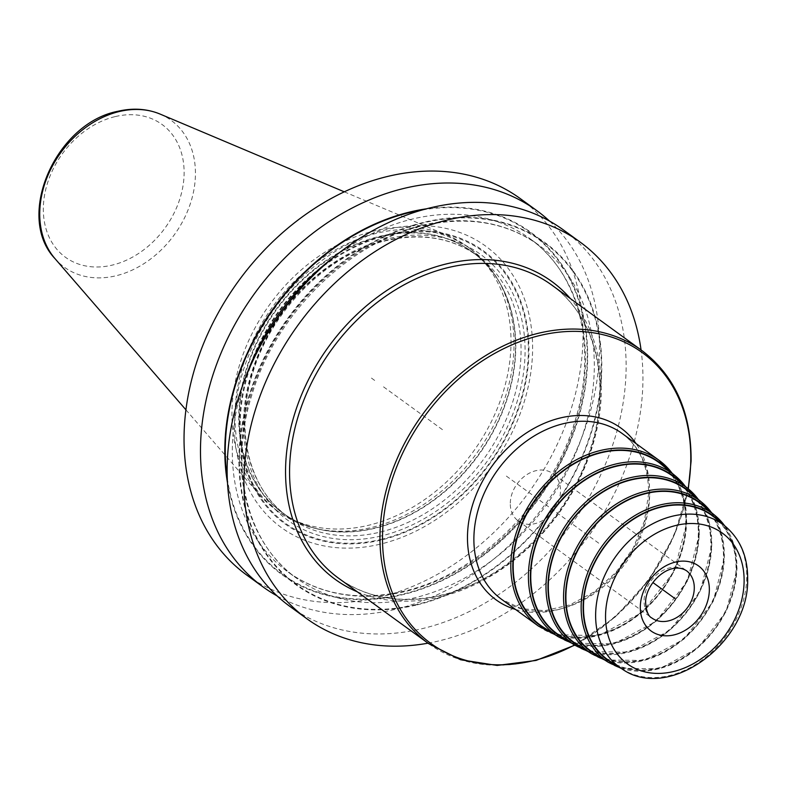 <?xml version="1.0" encoding="UTF-8"?>
<svg xmlns="http://www.w3.org/2000/svg" width="787" height="787" viewBox="0 0 787 787"><rect width="100%" height="100%" fill="white"/><g stroke="black" fill="none" stroke-linecap="round" stroke-linejoin="round"><path stroke-width="0.59" stroke-dasharray="3.94 2.95" d="M428.03 643.186A232.677 179.534 -54 0 0 438.674 640.972A232.677 179.534 126 0 0 641.061 349.93M246.784 575.1A232.677 179.534 -54 0 0 378.754 597.441A232.677 179.534 126 0 0 568.086 418.094A232.677 179.534 126 0 0 520.286 198.609M277.132 595.936A232.677 179.534 126 0 0 395.202 609.384A232.677 179.534 126 0 0 580.855 439.815A232.677 179.534 126 0 0 549.474 221.029M289.882 606.413A232.677 179.534 126 0 0 421.852 628.744A232.677 179.534 126 0 0 611.174 449.407A232.677 179.534 126 0 0 563.384 229.922M227.482 482.736A211.605 163.283 -54 0 0 401.891 594.864A211.605 163.283 126 0 0 587.25 368.896A211.605 163.283 126 0 0 426.475 208.811M379.964 544.23A173.878 134.164 -54 0 1 234.487 422.117A173.878 134.164 -54 0 1 387.106 229.489A173.878 134.164 -54 0 1 532.573 351.602A173.878 134.164 -54 0 1 379.964 544.23M497.974 279.759L499.558 282.503A161.374 124.523 126 0 0 380.426 236.139A161.374 124.523 -54 0 0 242.199 385.227A161.374 124.523 -54 0 0 320.161 529.454C306.271 526.483 293.797 520.984 282.71 512.957A161.276 124.444 -54 0 1 249.577 360.82A161.276 124.444 -54 0 1 380.81 236.513A161.276 124.444 126 0 1 472.289 251.997L477.571 255.824A161.276 124.444 126 0 0 386.092 240.35A161.276 124.444 -54 0 0 254.86 364.656A161.276 124.444 -54 0 0 287.993 516.793C248.603 489.17 234.113 429.249 253.365 370.982C272.489 308.524 329.104 253.286 386.83 240.547C421.793 232.745 452.043 237.831 477.571 255.824A161.276 124.444 126 0 1 510.704 407.961A161.276 124.444 126 0 1 379.472 532.278A161.276 124.444 -54 0 1 287.993 516.793L282.71 512.957A161.276 124.444 -54 0 0 374.189 528.441A161.276 124.444 126 0 0 505.421 404.125A161.276 124.444 126 0 0 472.289 251.997C483.346 260.054 492.436 270.216 499.558 282.503A161.374 124.523 126 0 1 373.795 528.254A161.374 124.523 -54 0 1 320.161 529.454L317.063 528.795A162.742 125.576 -54 0 0 371.149 527.585A162.742 125.576 126 0 0 497.974 279.759A162.742 125.576 126 0 0 470.144 248.623A162.742 125.576 126 0 0 377.829 233.001A162.742 125.576 -54 0 0 245.406 358.439A162.742 125.576 -54 0 0 278.844 511.953L275.824 509.769A162.742 125.576 -54 0 1 259.356 494.63A162.742 125.576 -54 0 1 247.61 343.073A162.742 125.576 -54 0 1 374.819 230.807A162.742 125.576 -54 0 1 447.646 235.451A162.742 125.576 -54 0 1 467.124 246.429A162.742 125.576 -54 0 1 500.562 399.944A162.742 125.576 -54 0 1 368.129 525.391A162.742 125.576 -54 0 1 275.824 509.769M317.063 528.795A162.742 125.576 -54 0 1 278.844 511.953M416.028 605.134A211.605 163.283 -54 0 1 238.992 456.519A211.605 163.283 -54 0 1 424.714 222.101A211.605 163.283 126 0 1 601.75 370.716A211.605 163.283 126 0 1 416.028 605.134M543.207 627.111A100.628 77.647 -54 0 0 634.509 617.293A100.628 77.647 -54 0 0 685.713 523.316A100.628 77.647 126 0 0 661.375 464.438M559.911 635.64A97.716 75.395 -54 0 0 648.567 626.118A97.716 75.395 -54 0 0 698.285 534.855A97.716 75.395 126 0 0 674.656 477.689M576.615 644.169A94.794 73.142 -54 0 0 662.624 634.932A94.794 73.142 -54 0 0 710.858 546.394A94.794 73.142 126 0 0 687.927 490.94M593.319 652.698A91.872 70.899 -54 0 0 676.682 643.746A91.872 70.899 -54 0 0 723.43 557.934A91.872 70.899 126 0 0 701.207 504.182M610.023 661.237A88.961 68.646 -54 0 0 690.74 652.561A88.961 68.646 -54 0 0 736.002 569.483A88.961 68.646 126 0 0 714.488 517.433M510.291 503.119A29.286 22.597 -54 0 1 525.716 475.387A29.286 22.597 -54 0 1 552.612 473.479A29.286 22.597 -54 0 1 560.501 491.245A29.286 22.597 126 0 1 545.076 518.967A29.286 22.597 126 0 1 518.18 520.876A29.286 22.597 126 0 1 510.291 503.119M371.474 378.094L375.242 380.839M383.535 386.86L443.455 430.381M598.71 543.168L505.254 475.279M357.357 591.844A184.158 142.103 126 0 0 439.667 597.058A184.158 142.103 126 0 0 583.59 470.085A184.158 142.103 126 0 0 570.388 298.598M380.77 540.128A168.782 130.239 -54 0 1 239.563 421.596A168.782 130.239 -54 0 1 387.706 234.615A168.782 130.239 126 0 1 528.913 353.147A168.782 130.239 126 0 1 380.77 540.128M380.839 539.479A168.025 129.648 126 0 0 528.313 353.333A168.025 129.648 126 0 0 387.735 235.333A168.025 129.648 -54 0 0 240.261 421.478A168.025 129.648 -54 0 0 380.839 539.479M380.918 536.026A164.208 126.707 -54 0 1 243.537 420.701A164.208 126.707 -54 0 1 387.657 238.786A164.208 126.707 126 0 1 525.037 354.111A164.208 126.707 126 0 1 380.918 536.026M160.086 114.076A90.8 70.063 -54 0 1 191.949 198.403A90.8 70.063 -54 0 1 115.728 275.844A90.8 70.063 -54 0 1 55.041 258.687M115.404 116.545A82.104 63.354 -54 0 1 184.099 174.202A82.104 63.354 -54 0 1 112.039 265.16A82.104 63.354 -54 0 1 43.344 207.502A82.104 63.354 -54 0 1 115.404 116.545M416.038 604.652A211.073 162.87 -54 0 1 239.445 456.411A211.073 162.87 -54 0 1 424.705 222.583A211.073 162.87 126 0 1 601.298 370.825A211.073 162.87 126 0 1 416.038 604.652M245.131 378.734A205.948 158.915 -54 0 0 287.835 571.893C320.27 594.775 358.783 601.248 403.357 591.312C478.142 574.864 551.48 502.332 574.982 421.193C598.022 347.775 579.193 273.246 529.917 238.648A205.948 158.915 126 0 1 572.228 432.919A205.948 158.915 126 0 1 404.646 591.657A205.948 158.915 -54 0 1 287.835 571.893L296.689 578.327C247.325 543.669 228.525 468.944 251.732 395.418C275.322 314.446 348.572 242.081 423.249 225.662C467.822 215.717 506.336 222.2 538.77 245.082A205.948 158.915 126 0 1 581.081 439.353A205.948 158.915 126 0 1 413.5 598.09A205.948 158.915 -54 0 1 296.689 578.327A205.948 158.915 -54 0 1 254.378 384.056A205.948 158.915 -54 0 1 421.96 225.308A205.948 158.915 126 0 1 538.77 245.082L529.917 238.648A205.948 158.915 126 0 0 413.106 218.875A205.948 158.915 -54 0 0 333.019 257.752M422.383 209.932A211.073 162.87 126 0 1 586.925 366.821A211.073 162.87 126 0 1 401.901 594.382A211.073 162.87 -54 0 1 227.286 478.496M338.44 578.111A181.236 139.84 126 0 0 441.232 595.503A181.236 139.84 126 0 0 588.706 455.811A181.236 139.84 126 0 0 551.471 284.855C595.71 315.892 612.03 383.092 590.545 448.452C569.139 518.751 505.48 580.963 440.504 595.306C401.183 604.082 367.165 598.346 338.44 578.111M428.826 643.766A181.236 139.84 -54 0 0 595.247 631.951A181.236 139.84 -54 0 0 690.691 460.395A181.236 139.84 126 0 0 641.858 350.51M688.064 488.688A179.77 138.709 -54 0 1 574.52 644.996M515.515 609.443A106.176 81.927 -54 0 0 649.521 492.446A106.176 81.927 126 0 0 636.024 443.563M649.649 495.554A102.517 79.103 -54 0 1 595.661 592.601A102.517 79.103 -54 0 1 501.526 599.281L521.397 608.666L544.742 610.673L569.729 604.957L594.195 591.834L615.985 572.326L633.201 548.077L644.376 521.161L648.606 493.902C648.655 466.927 639.801 446.76 622.025 433.401A102.517 79.103 126 0 1 649.649 495.554M538.456 626.108A102.517 79.103 126 0 0 632.591 619.428A102.517 79.103 126 0 0 686.579 522.381A102.517 79.103 126 0 0 672.167 473.292M666.864 468.944A101.051 77.972 126 0 1 686.077 523.227A101.051 77.972 -54 0 1 638.227 614.903A101.051 77.972 -54 0 1 549.188 630.938M558.131 636.673A99.595 76.851 -54 0 0 648.498 626.964A99.595 76.851 -54 0 0 699.181 533.95A99.595 76.851 126 0 0 685.31 486.425M680.066 482.126A98.129 75.719 126 0 1 698.649 534.767A98.129 75.719 -54 0 1 652.226 623.757A98.129 75.719 -54 0 1 565.804 639.418M574.835 645.202A96.673 74.598 -54 0 0 662.556 635.778A96.673 74.598 -54 0 0 711.753 545.489A96.673 74.598 126 0 0 698.413 499.538M693.258 495.308A95.217 73.466 126 0 1 711.222 546.316A95.217 73.466 -54 0 1 666.235 632.61A95.217 73.466 -54 0 1 582.419 647.888M591.539 653.731A93.761 72.345 -54 0 0 676.613 644.592A93.761 72.345 -54 0 0 724.325 557.029A93.761 72.345 126 0 0 711.527 512.642M706.46 508.491A92.295 71.214 126 0 1 723.794 557.855A92.295 71.214 -54 0 1 680.234 641.464A92.295 71.214 -54 0 1 599.035 656.368M608.243 662.27A90.839 70.092 -54 0 0 690.671 653.407A90.839 70.092 -54 0 0 736.898 568.568A90.839 70.092 126 0 0 724.63 525.746M719.652 521.673A89.374 68.971 126 0 1 736.366 569.394A89.374 68.971 -54 0 1 694.242 650.318A89.374 68.971 -54 0 1 615.65 664.838M621.927 668.861A88.134 68.007 -54 0 0 701.896 660.273A88.134 68.007 -54 0 0 746.745 577.963A88.134 68.007 126 0 0 725.417 526.405M518.18 520.876L651.961 618.061A29.286 22.597 -54 0 1 644.071 600.304A29.286 22.597 126 0 1 659.486 572.572A29.286 22.597 126 0 1 686.392 570.664L552.612 473.479M470.144 248.623L467.124 246.429M344.293 191.831L447.646 235.451M185.929 409.83L259.356 494.63M574.785 645.173L615.031 617.146L649.019 579.724L674.105 535.829L688.32 488.884M672.255 473.361L683.391 495.889L686.785 522.716L674.272 571.254L642.074 612.483L598.573 635.66L555.051 634.696M571.569 643.107L613.84 643.933L656.024 621.376L687.228 581.357L699.358 534.255L696.092 508.304L685.369 486.474M588.096 651.528L629.088 652.207L669.963 630.269L700.184 591.45L711.93 545.794L708.792 520.719L698.472 499.578M604.613 659.939L644.346 660.48L683.913 639.172L713.14 601.553L724.502 557.344L721.492 533.124L711.576 512.691M621.13 668.35L659.595 668.763L697.853 648.075L726.096 611.656L737.075 568.883L734.192 545.529L724.689 525.795"/><path stroke-width="1.18" d="M641.061 349.93A232.677 179.534 126 0 0 580.196 242.14A232.677 179.534 126 0 0 448.226 219.799A232.677 179.534 -54 0 0 258.903 399.147A232.677 179.534 -54 0 0 306.704 618.631A232.677 179.534 -54 0 0 428.03 643.186M549.474 221.029A232.677 179.534 126 0 0 536.724 210.562L520.286 198.609A232.677 179.534 126 0 0 388.316 176.278A232.677 179.534 -54 0 0 198.983 355.626A232.677 179.534 -54 0 0 246.784 575.1L263.232 587.053A232.677 179.534 126 0 0 277.132 595.936M536.724 210.562A232.677 179.534 126 0 0 404.754 188.221A232.677 179.534 126 0 0 215.431 367.568A232.677 179.534 126 0 0 263.232 587.053M580.196 242.14L563.384 229.922A232.677 179.534 126 0 0 431.404 207.581A232.677 179.534 126 0 0 242.081 386.929A232.677 179.534 126 0 0 289.882 606.413L306.704 618.631M426.475 208.811A211.605 163.283 126 0 0 410.588 211.841A211.605 163.283 -54 0 0 227.482 482.736M661.375 464.438A100.628 77.647 126 0 0 567.998 467.626A100.628 77.647 126 0 0 513.203 564.122A100.628 77.647 -54 0 0 543.207 627.111L558.131 636.673A99.595 76.851 -54 0 1 528.431 574.333A99.595 76.851 126 0 1 582.665 478.83A99.595 76.851 126 0 1 675.089 475.682L661.375 464.438M674.656 477.689A97.716 75.395 126 0 0 583.984 480.778A97.716 75.395 126 0 0 530.772 574.48A97.716 75.395 -54 0 0 559.911 635.64L574.835 645.202A96.673 74.598 -54 0 1 546.011 584.692A96.673 74.598 126 0 1 598.651 491.983A96.673 74.598 126 0 1 688.359 488.924L674.656 477.689M687.927 490.94A94.794 73.142 126 0 0 599.969 493.941A94.794 73.142 126 0 0 548.352 584.839A94.794 73.142 -54 0 0 576.615 644.169L591.539 653.731A93.761 72.345 -54 0 1 563.59 595.051A93.761 72.345 126 0 1 614.637 505.146A93.761 72.345 126 0 1 701.64 502.175L687.927 490.94M701.207 504.182A91.872 70.899 126 0 0 615.955 507.094A91.872 70.899 126 0 0 565.922 595.198A91.872 70.899 -54 0 0 593.319 652.698L608.243 662.27A90.839 70.092 -54 0 1 581.16 605.41A90.839 70.092 126 0 1 630.623 518.299A90.839 70.092 126 0 1 714.921 515.426L701.207 504.182M714.488 517.433A88.961 68.646 126 0 0 631.941 520.246A88.961 68.646 126 0 0 583.501 605.557A88.961 68.646 -54 0 0 610.023 661.237L621.927 668.861A88.134 68.007 -54 0 1 595.651 613.703A88.134 68.007 126 0 1 643.638 529.189A88.134 68.007 126 0 1 725.417 526.405L714.488 517.433M674.823 598.464L652.915 582.547L674.823 598.464M570.388 298.598A184.158 142.103 126 0 0 447.232 263.704A184.158 142.103 126 0 0 292.616 420.829A184.158 142.103 126 0 0 357.357 591.844M160.086 114.076C147.012 108.704 132.944 107.77 117.902 111.282C55.828 123.057 14.609 216.395 55.041 258.687A90.8 70.063 -54 0 1 48.479 174.124A90.8 70.063 -54 0 1 119.457 111.488A90.8 70.063 -54 0 1 160.086 114.076L344.293 191.831M245.131 378.734A205.948 158.915 -54 0 1 333.019 257.752M227.286 478.496A211.073 162.87 -54 0 1 410.568 212.323A211.073 162.87 126 0 1 422.383 209.932M641.858 350.51L551.471 284.855A181.236 139.84 126 0 0 448.679 267.452A181.236 139.84 126 0 0 301.214 407.145A181.236 139.84 126 0 0 338.44 578.111L428.826 643.766A181.236 139.84 -54 0 1 379.993 533.881A181.236 139.84 126 0 1 475.427 362.325A181.236 139.84 126 0 1 641.858 350.51C675.01 375.832 691.419 412.683 691.104 461.054L688.32 488.884M574.52 644.996A179.77 138.709 -54 0 1 382.551 534.54A179.77 138.709 126 0 1 540.335 335.39A179.77 138.709 126 0 1 690.74 461.635A179.77 138.709 -54 0 1 688.064 488.688M636.024 443.563A106.176 81.927 126 0 0 534.747 427.951A106.176 81.927 126 0 0 467.498 535.504A106.176 81.927 -54 0 0 515.515 609.443M501.526 599.281A102.517 79.103 -54 0 1 473.902 537.128A102.517 79.103 126 0 1 527.89 440.081A102.517 79.103 126 0 1 622.025 433.401L658.955 460.228A102.517 79.103 126 0 0 564.82 466.917A102.517 79.103 126 0 0 510.832 563.954A102.517 79.103 126 0 0 538.456 626.108L501.526 599.281M672.167 473.292A102.517 79.103 126 0 0 658.955 460.228L672.255 473.361M549.188 630.938A101.051 77.972 -54 0 1 512.839 564.21A101.051 77.972 126 0 1 571.569 464.91A101.051 77.972 126 0 1 666.864 468.944M685.31 486.425A99.595 76.851 126 0 0 675.089 475.682L685.369 486.474M565.804 639.418A98.129 75.719 -54 0 1 530.418 574.569A98.129 75.719 126 0 1 587.505 478.103A98.129 75.719 126 0 1 680.066 482.126M698.413 499.538A96.673 74.598 126 0 0 688.359 488.924L698.472 499.578M582.419 647.888A95.217 73.466 -54 0 1 547.988 584.918A95.217 73.466 126 0 1 603.432 491.304A95.217 73.466 126 0 1 693.258 495.308M711.527 512.642A93.761 72.345 126 0 0 701.64 502.175L711.576 512.691M599.035 656.368A92.295 71.214 -54 0 1 565.568 595.277A92.295 71.214 126 0 1 619.369 504.497A92.295 71.214 126 0 1 706.46 508.491M724.63 525.746A90.839 70.092 126 0 0 714.921 515.426L724.689 525.795M615.65 664.838A89.374 68.971 -54 0 1 583.137 605.636A89.374 68.971 126 0 1 635.296 517.689A89.374 68.971 126 0 1 719.652 521.673M605.557 614.854A80.815 62.36 126 0 0 673.17 671.606A80.815 62.36 126 0 0 744.099 582.085A80.815 62.36 126 0 0 676.486 525.322A80.815 62.36 126 0 0 605.557 614.854M709.343 590.299A40.275 31.077 -54 0 1 673.997 634.912A40.275 31.077 -54 0 1 640.303 606.629A40.275 31.077 -54 0 1 675.649 562.016A40.275 31.077 -54 0 1 709.343 590.299M694.282 588.42A29.286 22.597 -54 0 1 678.856 616.152A29.286 22.597 -54 0 1 651.961 618.061C648.429 616.447 646.314 611.351 645.635 602.773C644.996 583.905 669.216 560.157 686.392 570.664A29.286 22.597 126 0 1 694.282 588.42M55.041 258.687L185.929 409.83M428.826 643.766L460.641 659.772L497.158 665.438L536.016 660.45L574.785 645.173M555.051 634.696L538.456 626.108M558.131 636.673L571.569 643.107M574.835 645.202L588.096 651.528M591.539 653.731L604.613 659.939M608.243 662.27L621.13 668.35M621.927 668.861C668.517 702.23 749.096 643.107 747.65 579.507C747.906 557.078 740.488 539.38 725.417 526.405"/></g></svg>
